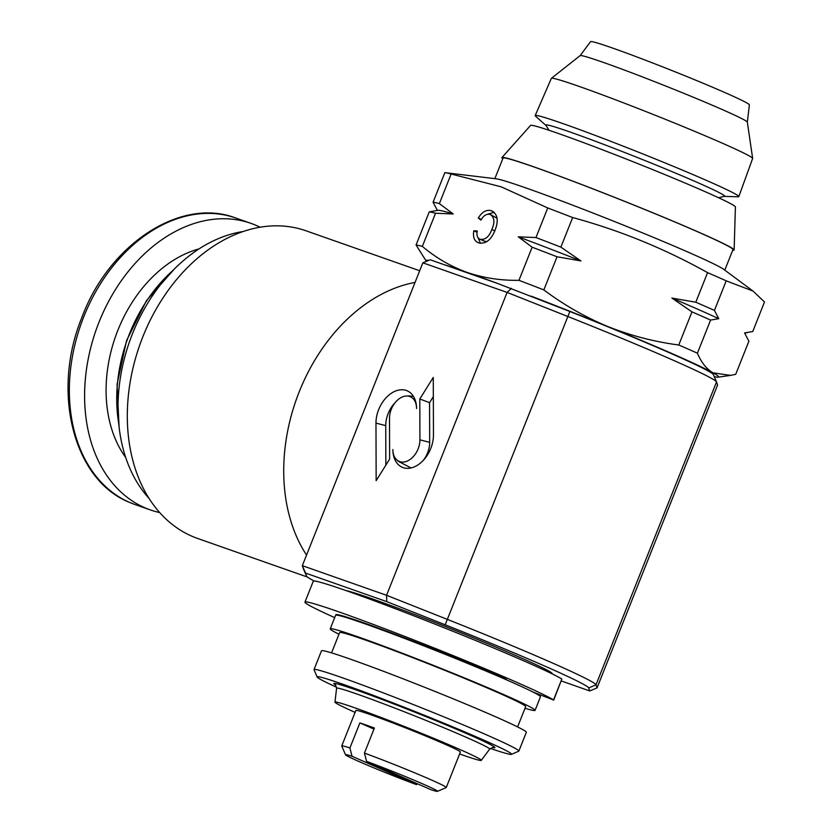 <?xml version="1.0" encoding="UTF-8"?>
<svg xmlns="http://www.w3.org/2000/svg" width="833" height="833" viewBox="0 0 833 833"><rect width="100%" height="100%" fill="white"/><g stroke="black" fill="none" stroke-linecap="round" stroke-linejoin="round"><path stroke-width="1.25" d="M509.89 681.332A100.106 3.821 -158.3 0 0 502.518 678.062L506.287 679.28L504.048 678.166A110.237 4.217 -158.3 0 0 395.644 634.454A110.237 4.217 -158.3 0 0 335.845 614.744A110.237 4.217 -158.3 0 0 335.97 615.098M334.699 617.617A134.977 5.154 21.7 0 1 304.951 602.124L313.27 581.236A134.977 5.154 21.7 0 1 390.562 606.903A134.977 5.154 21.7 0 1 525.831 661.777A134.977 5.154 21.7 0 1 561.848 679.03L553.726 700.084L533.026 692.056M304.951 602.124A134.977 5.154 21.7 0 1 382.253 627.79A134.977 5.154 21.7 0 1 517.512 682.664A134.977 5.154 21.7 0 1 553.539 699.918L553.726 700.084M535.577 116.214A109.592 4.186 21.7 0 1 535.182 115.579A109.592 4.186 21.7 0 1 563.754 123.878A109.592 4.186 21.7 0 1 675.813 167.36A109.592 4.186 21.7 0 1 738.819 196.619A109.592 4.186 21.7 0 1 738.1 196.807L724.012 196.359A96.264 3.676 21.7 0 0 673.658 172.306A96.264 3.676 21.7 0 0 570.876 132.301A96.264 3.676 21.7 0 0 546.115 125.564L535.577 116.214M535.182 115.579L551.352 78.375A108.321 4.144 21.7 0 1 551.404 78.302A108.321 4.144 21.7 0 1 579.601 86.58A108.321 4.144 21.7 0 1 689.38 129.146A108.321 4.144 21.7 0 1 752.647 158.385A108.321 4.144 21.7 0 1 752.636 158.478L738.819 196.619M551.404 78.302L580.164 55.613A89.985 3.436 21.7 0 1 603.581 62.485A89.985 3.436 21.7 0 1 694.784 97.846A89.985 3.436 21.7 0 1 747.336 122.139L752.647 158.385M580.143 55.624L590.566 41.65A85.466 3.27 21.7 0 1 612.838 48.147A85.466 3.27 21.7 0 1 699.897 81.915A85.466 3.27 21.7 0 1 749.377 104.843L747.347 122.159M502.799 158.697A124.971 4.779 21.7 0 1 501.924 157.562L530.579 125.419A110.237 4.217 21.7 0 1 577.248 140.288A110.237 4.217 21.7 0 1 681.946 181.698A110.237 4.217 21.7 0 1 735.404 206.928L734.133 249.962A124.971 4.779 21.7 0 1 732.728 250.202M501.924 157.562A124.971 4.779 21.7 0 1 554.84 174.42A124.971 4.779 21.7 0 1 673.533 221.37A124.971 4.779 21.7 0 1 734.133 249.962M366.562 761.372A49.491 1.895 21.7 0 1 414.574 780.396A49.491 1.895 21.7 0 1 437.429 791.35A49.491 1.895 21.7 0 1 430.984 789.726L366.562 761.372L364.438 753.074L374.413 728.011A56.238 2.145 -158.3 0 0 366.385 725.126A56.238 2.145 -158.3 0 0 359.887 722.909L349.912 747.972L352.036 756.27L416.458 784.613A49.491 1.895 21.7 0 1 369.977 766.245A49.491 1.895 21.7 0 1 345.528 754.781A49.491 1.895 21.7 0 1 352.036 756.27M364.438 753.074A56.238 2.145 21.7 0 1 418.707 774.503A56.238 2.145 21.7 0 1 446.259 787.529L460.389 752.022A56.238 2.145 -158.3 0 0 428.079 737.007A56.238 2.145 -158.3 0 0 370.539 714.683A56.238 2.145 -158.3 0 0 355.878 710.424L341.749 745.931A56.238 2.145 21.7 0 1 349.912 747.972M345.528 754.781L341.749 746.024A56.238 2.145 21.7 0 1 341.749 745.931M260.042 227.201A151.856 110.727 109.4 0 0 256.679 225.628A151.856 110.727 109.4 0 0 250.931 223.359A151.856 110.727 109.4 0 0 97.565 325.922A151.856 110.727 109.4 0 0 144.473 507.609A151.856 110.727 109.4 0 0 150.221 509.879A151.856 110.727 109.4 0 0 159.738 512.587M437.419 210.489L433.087 202.211L444.864 172.639L496.156 178.803A123.732 4.727 21.7 0 1 527.008 188.32A123.732 4.727 21.7 0 1 645.867 234.25A123.732 4.727 21.7 0 1 723.731 269.361L752.99 291.05L764.507 301.973L752.74 331.555L744.567 332.929L748.898 341.197L735.716 374.329L730.479 375.381L712.965 372.809C706.53 369.029 701.344 362.49 697.408 353.192A174.347 6.664 -158.3 0 0 678.78 344.997L691.963 311.865L671.877 298.058L695.805 302.223L707.571 272.641A174.347 6.664 21.7 0 1 726.209 280.836L752.98 291.05M444.864 172.639A174.347 6.664 21.7 0 1 451.132 174.014L501.112 186.8L547.75 207.969A174.347 6.664 21.7 0 1 572.656 217.548L560.88 247.13L580.965 260.937L557.038 256.772A174.347 6.664 -158.3 0 0 532.141 247.203L518.303 236.832A165.351 6.32 21.7 0 1 580.965 260.937M494.854 178.647L503.049 158.072A123.732 4.727 21.7 0 1 535.317 167.433A123.732 4.727 21.7 0 1 661.902 216.559A123.732 4.727 21.7 0 1 732.967 249.577L724.783 270.142M551.915 673.741A112.486 4.3 -158.3 0 0 552.123 673.595A112.486 4.3 -158.3 0 0 520.24 657.529A112.486 4.3 -158.3 0 0 417.968 615.795A112.486 4.3 -158.3 0 0 345.778 590.514M557.038 256.772L543.855 289.905A174.347 6.664 -158.3 0 0 518.959 280.325C500.685 280.596 483.379 277.951 467.053 272.391A157.479 6.018 21.7 0 1 497.738 283.512L569.866 311.49A151.856 5.8 21.7 0 1 670.336 353.161A151.856 5.8 21.7 0 1 713.371 374.6L716.515 381.899A157.479 6.018 -158.3 0 0 671.898 359.658A157.479 6.018 -158.3 0 0 567.7 316.446L507.089 292.414L386.564 595.283L447.175 619.315A157.479 6.018 21.7 0 1 551.373 662.527A157.479 6.018 21.7 0 1 596.011 684.799L597.053 687.902L717.577 385.044L716.536 381.941A157.479 6.018 -158.3 0 0 716.515 381.899M419.686 270.746L305.961 230.783A163.101 118.932 109.4 0 0 141.235 340.936A163.101 118.932 109.4 0 0 191.611 536.088A163.101 118.932 109.4 0 0 197.796 538.524L307.481 577.071M243.007 231.543A151.856 110.727 109.4 0 0 129.521 341.645A151.856 110.727 109.4 0 0 149.169 498.55M306.554 555.049A163.101 118.932 -70.6 0 1 299.276 391.656A163.101 118.932 -70.6 0 1 415.053 282.418M355.097 712.382A78.739 3.009 21.7 0 1 334.97 702.136A78.739 3.009 21.7 0 1 355.514 708.071A78.739 3.009 21.7 0 1 436.409 739.465A78.739 3.009 21.7 0 1 481.276 760.362A78.739 3.009 21.7 0 1 460.753 754.375A78.739 3.009 21.7 0 1 459.608 753.969M336.605 687.246A104.614 3.998 21.7 0 1 317.186 677.052A104.614 3.998 21.7 0 1 344.456 684.788A104.614 3.998 21.7 0 1 453.183 727.032A104.614 3.998 21.7 0 1 511.431 754.354A104.614 3.998 21.7 0 1 490.325 748.419M317.186 677.052L314.041 669.753A110.237 4.217 21.7 0 1 314.02 669.576A110.237 4.217 21.7 0 1 342.769 677.916A110.237 4.217 21.7 0 1 455.547 721.68A110.237 4.217 21.7 0 1 518.865 751.095A110.237 4.217 21.7 0 1 518.73 751.21L511.431 754.354M314.02 669.576L321.507 650.781A110.237 4.217 21.7 0 1 350.256 659.122A110.237 4.217 21.7 0 1 463.023 702.885A110.237 4.217 21.7 0 1 526.341 732.29L518.865 751.095M331.565 652.885L339.635 632.591A100.106 3.821 21.7 0 1 365.749 640.16A100.106 3.821 21.7 0 1 468.167 679.905A100.106 3.821 21.7 0 1 525.665 706.623L517.595 726.917M338.989 634.225A110.237 4.217 21.7 0 1 330.232 628.842A110.237 4.217 21.7 0 1 358.981 637.193A110.237 4.217 21.7 0 1 471.749 680.946A110.237 4.217 21.7 0 1 535.078 710.362A110.237 4.217 21.7 0 1 525.019 708.258M330.232 628.842L335.637 615.275A110.237 4.217 21.7 0 1 364.385 623.615A110.237 4.217 21.7 0 1 477.153 667.368A110.237 4.217 21.7 0 1 540.471 696.784L535.078 710.362M511.42 288.322L507.089 292.414L422.852 262.812L430.192 259.771L443.874 264.582A157.479 6.018 21.7 0 1 467.053 272.391C450.663 266.414 435.763 257.741 422.341 246.37A174.347 6.664 -158.3 0 0 416.063 244.985L426.152 260.979A157.479 6.018 21.7 0 1 428.662 260.406M561.338 680.967L589.712 690.942L588.702 687.954A151.856 5.8 -158.3 0 0 445.186 624.802L386.741 601.624L305.513 573.073L306.523 576.061A151.856 5.8 -158.3 0 0 306.534 576.103A151.856 5.8 -158.3 0 0 314.135 581.007M306.534 576.103L303.389 568.814A157.479 6.018 21.7 0 1 303.368 568.772L302.327 565.669L386.564 595.283L386.741 601.624M422.852 262.812L302.327 565.669L305.513 573.073M375.975 423.122L376.152 480.651L389.636 459.098L389.511 418.249A18.191 12.433 113.8 0 1 407.275 396.008A18.191 12.433 113.8 0 1 416.562 408.514A27.281 18.638 -66.2 0 0 411.19 393.53A27.281 18.638 -66.2 0 0 388.844 395.134A27.281 18.638 -66.2 0 0 375.975 423.122L385.741 425.621L385.856 465.137M392.864 449.581A27.281 18.638 -66.2 0 0 406.796 468.333A27.281 18.638 -66.2 0 0 433.452 434.972L433.275 377.443L419.801 398.997L419.926 439.845A18.191 12.433 113.8 0 1 411.346 458.504A18.191 12.433 113.8 0 1 396.446 459.577A18.191 12.433 113.8 0 1 392.864 449.581M411.033 467.959L398.07 461.17L396.446 459.577M433.337 396.612L429.557 402.641L429.682 442.344A21.2 14.484 113.8 0 1 423.049 460.639M429.557 402.641L419.801 398.997M411.512 396.237A24.272 16.577 -66.2 0 0 407.295 396.019M395.102 402.672A24.272 16.577 -66.2 0 0 385.741 425.621M497.738 283.512L443.874 264.582M589.712 690.942L597.053 687.902M497.114 218.256L490.168 214.435C486.639 213.592 483.556 215.487 480.933 220.131L478.267 218.027C482.12 211.811 486.462 209.375 491.314 210.718L492.199 211.072M483.931 240.966L486.889 241.643M480.485 243.309L478.038 237.79M487.826 214.175L494.229 212.321M484.691 241.299L480.172 239.31C485.254 240.039 489.148 236.77 491.845 229.502C495.031 222.265 494.469 217.246 490.168 214.435M494.823 230.814L491.845 229.502M477.08 232.251L473.821 230.814L477.267 230.949C476.393 235.312 477.371 238.103 480.172 239.31L484.254 241.122M492.907 211.415L491.314 210.718C497.676 213.914 498.873 220.537 494.927 230.564C490.96 240.143 485.504 244.246 478.59 242.872L477.923 242.601M478.59 242.872C474.352 241.195 472.759 237.176 473.821 230.814M481.38 219.391L478.267 218.027M433.087 202.211A174.347 6.664 21.7 0 1 439.366 203.596L453.204 213.956L435.524 213.238A174.347 6.664 -158.3 0 0 429.255 211.863L437.856 210.312A165.351 6.32 21.7 0 1 453.204 213.956M451.132 174.014L439.366 203.596M518.303 236.832L535.973 237.551L547.75 207.969M535.973 237.551A174.347 6.664 21.7 0 1 560.88 247.13M572.656 217.548C619.835 230.366 664.807 248.734 707.571 272.641M695.805 302.223A174.347 6.664 21.7 0 1 714.433 310.417L718.764 318.685L710.591 320.07A174.347 6.664 -158.3 0 0 691.963 311.865M726.209 280.836L714.433 310.417M671.877 298.058A165.351 6.32 21.7 0 1 718.764 318.685M710.591 320.07L697.408 353.192M416.063 244.985L429.255 211.863M435.524 213.238L422.341 246.37M518.959 280.325L532.141 247.203M678.78 344.997C654.363 341.811 630.675 335.647 607.715 326.494C584.87 316.957 563.577 304.753 543.855 289.905M531.131 296.131A157.479 6.018 21.7 0 1 607.715 326.494A157.479 6.018 21.7 0 1 712.965 372.809A157.479 6.018 21.7 0 1 718.14 377.172A157.479 6.018 21.7 0 1 714.266 376.672M446.259 787.529A56.238 2.145 21.7 0 1 446.186 787.591L437.429 791.35M416.458 784.613L417.697 783.884M373.975 729.104L359.887 722.909M561.848 679.03L553.539 699.918M199.056 248.88A123.732 90.224 109.4 0 0 115.464 336.709A123.732 90.224 109.4 0 0 125.721 457.525M134.977 504.527L129.032 502.174C73.408 479.787 51.386 392.062 81.696 317.914C108.759 244.204 180.855 196.838 235.677 217.996A151.856 110.727 109.4 0 0 82.311 320.559A151.856 110.727 109.4 0 0 129.219 502.247A151.856 110.727 109.4 0 0 134.977 504.527L150.221 509.879M716.536 381.941L596.011 684.799L588.702 687.954M334.97 702.136L336.594 688.235A82.363 3.145 21.7 0 1 358.086 694.43A82.363 3.145 21.7 0 1 442.708 727.282A82.363 3.145 21.7 0 1 489.648 749.138L492.865 747.451M335.689 685.07A86.715 3.311 21.7 0 1 356.409 690.057A86.715 3.311 21.7 0 1 453.569 728.021A86.715 3.311 21.7 0 1 492.47 747.461M569.866 311.49L445.186 624.802M429.682 442.344L419.926 439.845M303.368 568.772L306.523 576.061M172.556 270.819A134.186 97.836 109.4 0 0 118.775 423.83M718.629 197.775L724.012 196.359M345.695 617.378L345.903 616.857M550.009 672.825L550.353 671.971M336.594 688.235L335.418 684.788M481.276 760.362L489.648 749.138M407.275 396.008L413.428 396.331M744.629 333.023L747.493 332.617M718.14 377.172L730.479 375.391M174.711 268.632L146.525 300.505L126.554 340.603L117.047 384.377L119.088 426.881M235.677 217.996L250.931 223.359M549.062 130.292L546.115 125.564"/></g></svg>
